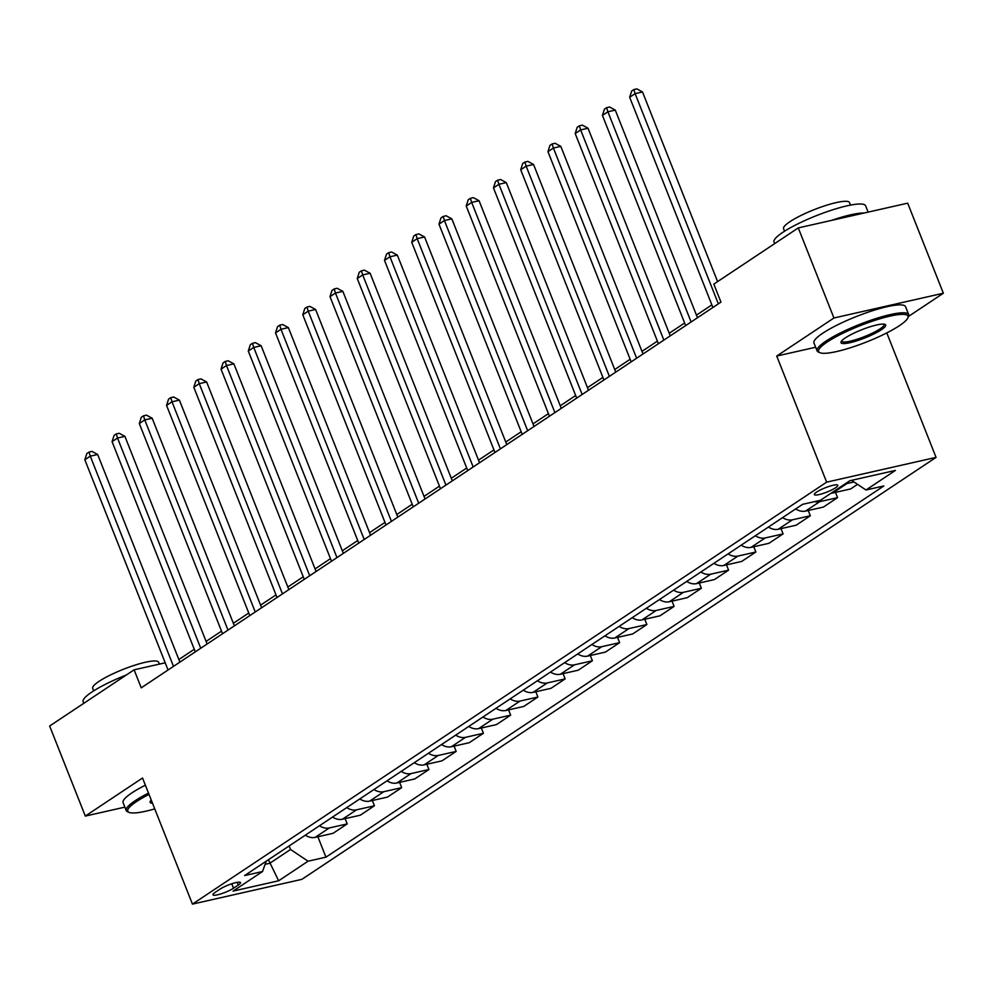 <?xml version="1.0" encoding="UTF-8"?>
<svg xmlns="http://www.w3.org/2000/svg" width="993" height="993" viewBox="0 0 993 993"><rect width="100%" height="100%" fill="white"/><g stroke="black" fill="none" stroke-linecap="round" stroke-linejoin="round"><path stroke-width="1.49" d="M816.606 492.081A12.611 2.296 158.4 0 0 814.347 494.576A12.611 2.296 158.4 0 0 822.8 493.546A12.611 2.296 158.4 0 0 835.535 487.799A12.611 2.296 158.4 0 0 837.794 485.292A12.611 2.296 158.4 0 0 829.329 486.322A12.611 2.296 158.4 0 0 816.606 492.081M908.57 316.382L943.35 293.233L907.689 203.168L798.273 227.918L713.818 284.11L720.955 302.12L141.229 687.839L134.105 669.828L49.65 726.02L85.311 816.085L124.882 807.135M886.786 332.916L936.064 457.388L301.86 879.351L192.443 904.114L826.648 482.151L936.064 457.388M233.504 888.226L238.295 885.036A12.214 2.222 158.4 0 0 240.492 882.603A12.214 2.222 158.4 0 0 232.3 883.609A12.214 2.222 158.4 0 0 219.962 889.182L215.171 892.372A12.214 2.222 158.4 0 0 212.986 894.792A12.214 2.222 158.4 0 0 221.178 893.799A12.214 2.222 158.4 0 0 233.504 888.226L231.754 883.782M265.106 864.32L269.823 863.252L290.527 849.474L308.066 861.204L325.952 857.158L883.882 485.949L865.983 489.996L851.56 480.339M308.066 861.204L278.648 880.779L233.107 891.093L262.524 871.519L266.223 861.192M865.983 489.996L895.413 470.421L849.871 480.724L820.441 500.298L802.555 504.345L244.626 875.565L262.524 871.519M943.35 293.233L833.934 317.996L798.273 227.918M833.934 317.996L776.725 356.053L826.648 482.151M192.443 904.114L142.52 778.015L85.311 816.085M165.21 662.79L134.105 669.828M711.882 304.876L696.453 315.141M684.636 323.01L669.22 333.263M657.391 341.133L641.975 351.385M630.145 359.255L614.729 369.52M602.912 377.39L587.484 387.642M575.667 395.512L560.251 405.765M548.421 413.634L533.005 423.899M521.176 431.756L505.76 442.022M493.943 449.891L478.514 460.144M466.698 468.013L451.281 478.266M439.452 486.136L424.036 496.401M412.207 504.258L396.79 514.523M384.974 522.392L369.545 532.645M357.728 540.515L342.312 550.767M330.483 558.637L315.066 568.902M303.237 576.772L287.821 587.024M276.004 594.894L260.576 605.147M248.759 613.016L233.343 623.269M221.513 631.138L206.097 641.404M194.268 649.273L178.852 659.526M268.433 859.727L278.648 880.779M289.137 845.949L290.527 849.474M325.952 857.158L317.884 836.764M305.323 835.187A15.764 11.779 56.4 0 0 315.153 837.372L333.04 833.326L347.202 823.905L345.117 818.629M857.555 484.348L850.641 488.941L832.755 492.987A15.764 11.779 56.4 0 1 831.091 493.223M814.67 501.602A15.764 11.779 56.4 0 0 819.684 501.688L837.571 497.642L835.485 492.367M837.571 497.642L823.408 507.063L805.509 511.11A15.764 11.779 56.4 0 1 795.678 508.925M782.608 517.626A15.764 11.779 56.4 0 0 792.439 519.811L810.325 515.764L808.24 510.501M810.325 515.764L796.163 525.198L778.264 529.244A15.764 11.779 56.4 0 1 768.433 527.047M755.363 535.748A15.764 11.779 56.4 0 0 765.193 537.945L783.08 533.899L780.995 528.624M783.08 533.899L768.917 543.32L751.031 547.366A15.764 11.779 56.4 0 1 741.2 545.169M728.117 553.871A15.764 11.779 56.4 0 0 737.948 556.068L755.847 552.021L753.761 546.746M755.847 552.021L741.672 561.442L723.785 565.489A15.764 11.779 56.4 0 1 713.955 563.304M700.872 571.993A15.764 11.779 56.4 0 0 710.715 574.19L728.601 570.143L726.516 564.88M728.601 570.143L714.439 579.564L696.54 583.623A15.764 11.779 56.4 0 1 686.709 581.426M673.639 590.127A15.764 11.779 56.4 0 0 683.469 592.312L701.356 588.266L699.271 583.003M701.356 588.266L687.193 597.699L669.307 601.746A15.764 11.779 56.4 0 1 659.464 599.549M646.393 608.25A15.764 11.779 56.4 0 0 656.224 610.447L674.11 606.4L672.025 601.125M674.11 606.4L659.948 615.821L642.061 619.868A15.764 11.779 56.4 0 1 632.231 617.671M619.148 626.372A15.764 11.779 56.4 0 0 628.979 628.569L646.877 624.523L644.792 619.247M646.877 624.523L632.702 633.944L614.816 637.99A15.764 11.779 56.4 0 1 604.985 635.805M591.902 644.507A15.764 11.779 56.4 0 0 601.746 646.691L619.632 642.645L617.547 637.382M619.632 642.645L605.469 652.078L587.571 656.125A15.764 11.779 56.4 0 1 577.74 653.928M564.669 662.629A15.764 11.779 56.4 0 0 574.5 664.826L592.387 660.767L590.301 655.504M592.387 660.767L578.224 670.201L560.337 674.247A15.764 11.779 56.4 0 1 550.494 672.05M537.424 680.751A15.764 11.779 56.4 0 0 547.255 682.948L565.141 678.902L563.056 673.626M565.141 678.902L550.978 688.323L533.092 692.369A15.764 11.779 56.4 0 1 523.261 690.172M510.179 698.873A15.764 11.779 56.4 0 0 520.009 701.07L537.908 697.024L535.823 691.749M537.908 697.024L523.733 706.445L505.847 710.491A15.764 11.779 56.4 0 1 496.016 708.307M482.933 717.008A15.764 11.779 56.4 0 0 492.776 719.193L510.663 715.146L508.577 709.883M510.663 715.146L496.5 724.58L478.601 728.626A15.764 11.779 56.4 0 1 468.77 726.429M455.7 735.13A15.764 11.779 56.4 0 0 465.531 737.327L483.417 733.281L481.332 728.006M483.417 733.281L469.255 742.702L451.368 746.748A15.764 11.779 56.4 0 1 441.525 744.551M428.455 753.253A15.764 11.779 56.4 0 0 438.285 755.45L456.172 751.403L454.086 746.128M456.172 751.403L442.009 760.824L424.123 764.871A15.764 11.779 56.4 0 1 414.292 762.686M401.209 771.375A15.764 11.779 56.4 0 0 411.04 773.572L428.939 769.525L426.853 764.262M428.939 769.525L414.764 778.946L396.877 783.005A15.764 11.779 56.4 0 1 387.047 780.808M373.964 789.509A15.764 11.779 56.4 0 0 383.807 791.694L401.693 787.648L399.608 782.385M401.693 787.648L387.531 797.081L369.632 801.128A15.764 11.779 56.4 0 1 359.801 798.931M346.731 807.632A15.764 11.779 56.4 0 0 356.561 809.829L374.448 805.782L372.363 800.507M374.448 805.782L360.285 815.203L342.399 819.25A15.764 11.779 56.4 0 1 332.556 817.053M319.485 825.754A15.764 11.779 56.4 0 0 329.316 827.951L347.202 823.905M845.254 483.79A15.764 11.779 56.4 0 0 846.917 483.566L853.992 481.965M776.725 356.053L815.663 347.24M179.882 662.12L97.674 454.496L90.276 456.159L173.502 666.365M84.839 459.784L86.838 453.516L89.01 452.063L90.276 456.159L84.839 459.784L168.053 669.99M89.01 452.063L91.964 451.393L97.674 454.496M207.127 643.998L124.919 436.361L117.522 438.037L200.747 648.243M112.072 441.662L114.071 435.393L116.255 433.941L117.522 438.037L112.072 441.662L195.298 651.867M116.255 433.941L119.21 433.271L124.919 436.361M234.373 625.875L152.165 418.239L144.767 419.915L227.993 630.108M139.318 423.539L141.316 417.259L143.501 415.819L144.767 419.915L139.318 423.539L222.544 633.745M143.501 415.819L146.455 415.148L152.165 418.239M261.606 607.741L179.398 400.117L172.012 401.793L255.238 611.986M166.563 405.417L168.562 399.136L170.734 397.684L172.012 401.793L166.563 405.417L249.789 615.61M170.734 397.684L173.701 397.014L179.398 400.117M288.851 589.619L206.643 381.982L199.245 383.658L282.471 593.864M193.809 387.282L195.807 381.014L197.979 379.562L199.245 383.658L193.809 387.282L277.022 597.488M197.979 379.562L200.934 378.892L206.643 381.982M149.012 794.425A48.074 8.763 158.4 0 0 136.389 801.661A48.074 8.763 158.4 0 0 129.14 812.398A48.074 8.763 158.4 0 0 154.734 808.885M129.14 812.398L127.638 811.778A49.265 8.974 -21.6 0 1 126.235 810.549A49.265 8.974 -21.6 0 1 135.073 800.78A49.265 8.974 -21.6 0 1 148.491 793.109M83.772 703.305L83.151 701.753A49.265 8.974 -21.6 0 1 91.989 691.972A49.265 8.974 -21.6 0 1 126.31 675.004M93.69 690.88L92.697 688.385A35.463 6.467 -21.6 0 1 99.064 681.347A35.463 6.467 -21.6 0 1 134.862 665.173A35.463 6.467 -21.6 0 1 158.657 662.269L159.376 664.106M126.235 810.549L123.095 802.629A49.265 8.974 -21.6 0 1 131.932 792.861A49.265 8.974 -21.6 0 1 145.363 785.19M152.5 803.238A24.043 4.382 -21.6 0 1 150.204 801.438A24.043 4.382 -21.6 0 1 151.246 800.06M150.737 800.619A22.851 4.171 158.4 0 0 150.787 800.83A22.851 4.171 158.4 0 0 151.83 801.525M827.243 342.002A48.074 8.763 158.4 0 0 819.995 352.738A48.074 8.763 158.4 0 0 854.936 346.259A48.074 8.763 158.4 0 0 899.41 325.667A48.074 8.763 158.4 0 0 907.85 317.946A48.074 8.763 158.4 0 0 879.736 318.84A48.074 8.763 158.4 0 0 827.243 342.002M819.995 352.738L818.505 352.118A49.265 8.974 -21.6 0 1 817.102 350.889A49.265 8.974 -21.6 0 1 825.94 341.12A49.265 8.974 -21.6 0 1 875.665 318.641A49.265 8.974 -21.6 0 1 908.707 314.62A49.265 8.974 -21.6 0 1 908.521 316.482L907.85 317.946M845.291 337.918A24.043 4.382 -21.6 0 1 867.522 327.616A24.043 4.382 -21.6 0 1 884.999 324.376A24.043 4.382 -21.6 0 1 881.374 329.75A24.043 4.382 -21.6 0 1 855.122 341.331A24.043 4.382 -21.6 0 1 841.071 341.778A24.043 4.382 -21.6 0 1 845.291 337.918M841.605 340.959A22.851 4.171 158.4 0 0 841.654 341.17A22.851 4.171 158.4 0 0 856.984 339.296A22.851 4.171 158.4 0 0 880.059 328.869A22.851 4.171 158.4 0 0 884.155 324.339A22.851 4.171 158.4 0 0 884.043 324.152M774.639 243.645L774.019 242.081A49.265 8.974 -21.6 0 1 782.856 232.312A49.265 8.974 -21.6 0 1 832.581 209.846A49.265 8.974 -21.6 0 1 865.623 205.812L868.118 212.117M784.557 231.208L783.564 228.725A35.463 6.467 -21.6 0 1 789.931 221.687A35.463 6.467 -21.6 0 1 825.729 205.501A35.463 6.467 -21.6 0 1 849.524 202.609L850.505 205.104M817.102 350.889L813.962 342.957A49.265 8.974 -21.6 0 1 822.8 333.189A49.265 8.974 -21.6 0 1 872.524 310.722A49.265 8.974 -21.6 0 1 905.566 306.688L908.707 314.62M831.377 220.434A49.265 8.974 -21.6 0 1 864.22 212.998M316.097 571.496L233.889 363.86L226.491 365.536L309.717 575.741M221.042 369.16L223.04 362.892L225.225 361.44L226.491 365.536L221.042 369.16L304.268 579.366M225.225 361.44L228.179 360.769L233.889 363.86M343.342 553.374L261.134 345.738L253.736 347.413L336.962 557.607M248.287 351.038L250.286 344.757L252.47 343.317L253.736 347.413L248.287 351.038L331.513 561.231M252.47 343.317L255.424 342.647L261.134 345.738M370.575 535.239L288.367 327.616L280.982 329.279L364.208 539.484M275.533 332.916L277.531 326.635L279.703 325.183L280.982 329.279L275.533 332.916L358.758 543.109M279.703 325.183L282.67 324.512L288.367 327.616M397.821 517.117L315.613 309.481L308.215 311.157L391.441 521.362M302.778 314.781L304.777 308.513L306.949 307.06L308.215 311.157L302.778 314.781L385.992 524.987M306.949 307.06L309.903 306.39L315.613 309.481M425.066 498.995L342.858 291.359L335.46 293.034L418.686 503.24M330.011 296.659L332.01 290.39L334.194 288.938L335.46 293.034L330.011 296.659L413.237 506.864M334.194 288.938L337.148 288.268L342.858 291.359M452.311 480.873L370.104 273.236L362.706 274.912L445.931 485.105M357.257 278.536L359.255 272.256L361.44 270.816L362.706 274.912L357.257 278.536L440.482 488.73M361.44 270.816L364.394 270.146L370.104 273.236M479.545 462.738L397.337 255.114L389.951 256.777L473.177 466.983M384.502 260.402L386.5 254.134L388.673 252.681L389.951 256.777L384.502 260.402L467.728 470.608M388.673 252.681L391.639 252.011L397.337 255.114M506.79 444.616L424.582 236.979L417.184 238.655L500.41 448.861M411.747 242.28L413.733 236.011L415.918 234.559L417.184 238.655L411.747 242.28L494.961 452.485M415.918 234.559L418.872 233.889L424.582 236.979M534.035 426.494L451.827 218.857L444.43 220.533L527.655 430.739M438.98 224.157L440.979 217.889L443.163 216.437L444.43 220.533L438.98 224.157L522.206 434.363M443.163 216.437L446.118 215.766L451.827 218.857M561.281 408.359L479.073 200.735L471.675 202.411L554.901 412.604M466.226 206.035L468.224 199.754L470.409 198.302L471.675 202.411L466.226 206.035L549.452 416.228M470.409 198.302L473.363 197.644L479.073 200.735M588.514 390.237L506.306 182.613L498.92 184.276L582.146 394.482M493.471 187.9L495.47 181.632L497.642 180.18L498.92 184.276L493.471 187.9L576.697 398.106M497.642 180.18L500.609 179.51L506.306 182.613M615.759 372.114L533.551 164.478L526.153 166.154L609.379 376.359M520.717 169.778L522.703 163.51L524.887 162.058L526.153 166.154L520.717 169.778L603.93 379.984M524.887 162.058L527.842 161.387L533.551 164.478M643.005 353.992L560.797 146.356L553.399 148.031L636.625 358.225M547.95 151.656L549.948 145.375L552.133 143.935L553.399 148.031L547.95 151.656L631.176 361.862M552.133 143.935L555.087 143.265L560.797 146.356M670.25 335.857L588.042 128.234L580.644 129.909L663.87 340.102M575.195 133.534L577.194 127.253L579.378 125.801L580.644 129.909L575.195 133.534L658.421 343.727M579.378 125.801L582.332 125.13L588.042 128.234M697.483 317.735L615.275 110.099L607.89 111.775L691.116 321.98M602.441 115.399L604.439 109.131L606.611 107.678L607.89 111.775L602.441 115.399L685.666 325.605M606.611 107.678L609.578 107.008L615.275 110.099M717.591 281.602L642.521 91.977L635.123 93.652L718.349 303.858M629.674 97.277L631.672 91.008L633.857 89.556L635.123 93.652L629.674 97.277L712.9 307.482M633.857 89.556L636.811 88.886L642.521 91.977M329.316 827.951L315.153 837.372M356.561 809.829L342.399 819.25M383.807 791.694L369.632 801.128M411.04 773.572L396.877 783.005M438.285 755.45L424.123 764.871M465.531 737.327L451.368 746.748M492.776 719.193L478.601 728.626M520.009 701.07L505.847 710.491M547.255 682.948L533.092 692.369M574.5 664.826L560.337 674.247M601.746 646.691L587.571 656.125M628.979 628.569L614.816 637.99M656.224 610.447L642.061 619.868M683.469 592.312L669.307 601.746M710.715 574.19L696.54 583.623M737.948 556.068L723.785 565.489M765.193 537.945L751.031 547.366M792.439 519.811L778.264 529.244M819.684 501.688L805.509 511.11M846.917 483.566L832.755 492.987M237.24 882.343L238.295 885.036"/></g></svg>
